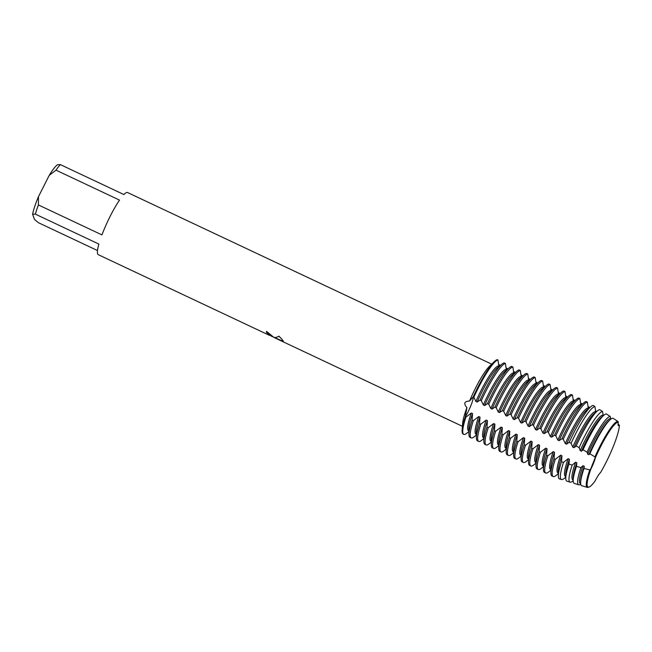 <?xml version="1.0" encoding="UTF-8"?>
<svg xmlns="http://www.w3.org/2000/svg" width="652" height="652" viewBox="0 0 652 652"><rect width="100%" height="100%" fill="white"/><g stroke="black" fill="none" stroke-linecap="round" stroke-linejoin="round"><path stroke-width="0.98" d="M618.063 424.085L619.204 425.112L618.145 425.259L619.4 425.21A13.977 2.306 -64.8 0 1 618.398 425.569A13.977 2.306 -64.8 0 1 618.365 422.325L618.169 422.227A35.738 5.901 115.2 0 0 614.722 424.142A35.738 5.901 -64.8 0 1 618.169 422.227L617.941 421.436L612.937 418.201A37.221 6.145 115.2 0 0 610.696 419.244A37.221 6.145 115.2 0 0 594.559 443.882A37.221 6.145 115.2 0 0 589.864 453.784L594.95 456.905A36.382 6.007 -64.8 0 1 599.848 446.53A36.382 6.007 -64.8 0 1 617.941 421.436M590.777 469.35A35.738 5.901 115.2 0 0 588.022 487.028L587.819 486.938A35.738 5.901 -64.8 0 1 587.159 486.09A35.738 5.901 -64.8 0 1 586.979 482.993A35.738 5.901 -64.8 0 1 590.582 469.261L595.186 457.688A35.738 5.901 -64.8 0 1 600.288 446.848A35.738 5.901 -64.8 0 1 614.722 424.142A35.738 5.901 115.2 0 0 600.288 446.848A35.738 5.901 115.2 0 0 595.186 457.688L595.382 457.777A13.977 2.306 -64.8 0 1 590.777 469.35L590.582 469.261A35.738 5.901 115.2 0 0 586.979 482.993A35.738 5.901 115.2 0 0 587.159 486.09A35.738 5.901 115.2 0 0 587.819 486.938L587.737 486.897A35.738 5.901 115.2 0 0 587.778 486.914M266.538 331.371A34.287 5.656 115.2 0 0 266.562 332.471L266.529 332.528A34.352 5.672 -64.8 0 1 266.513 331.363L273.962 337.434L275.291 337.589L279.17 336.399M97.49 250.547L38.419 222.707L34.483 219.471L32.6 214.215L35.347 214.133L98.876 244.068A34.352 5.672 115.2 0 0 97.629 253.856A34.352 5.672 115.2 0 0 98.265 254.671L269.146 335.209L271.061 335.601L266.529 332.528M283.367 341.403L270.93 335.976M594.95 456.905L595.186 457.688L590.582 469.261L589.767 469.921L584.029 468.454L584.29 466.294L583.051 465.707L580.94 467.606L576.474 466.335L576.841 462.781L575.594 462.195L572.187 465.072L568.96 464.085L569.392 459.269L568.145 458.682L563.491 462.374L561.486 461.738L561.942 455.756L560.696 455.169L555.284 459.318L554.037 458.731L554.493 452.243L553.246 451.665L547.835 455.805L546.588 455.218L547.036 448.739L545.797 448.152L540.378 452.292L539.139 451.706L539.587 445.226L538.348 444.64L532.928 448.78L531.69 448.201L532.138 441.714L530.899 441.127L525.479 445.275L524.241 444.688L524.689 438.201L523.45 437.614L518.03 441.763L516.791 441.176L517.24 434.688L516.001 434.102L510.581 438.25L509.342 437.663L509.791 431.176L508.552 430.597L503.132 434.737L501.893 434.151L502.342 427.671L501.095 427.084L495.683 431.225L494.436 430.638L494.892 424.159L493.646 423.572L488.234 427.712L486.987 427.133L487.443 420.646L486.196 420.059L480.785 424.207L479.538 423.621L479.994 417.133L478.747 416.546L473.336 420.695L472.089 420.108L472.545 413.621L471.298 413.042L465.878 417.182L465.259 416.889L466.913 407.647C463.409 403.466 464.289 401.265 469.546 401.029L473.222 396.872A13.977 2.306 -64.8 0 1 465.259 416.889A41.084 6.781 115.2 0 0 462.154 429.937A41.084 6.781 115.2 0 0 462.39 433.124A41.084 6.781 115.2 0 0 463.49 434.191M618.365 422.325A35.738 5.901 115.2 0 0 600.484 446.938A35.738 5.901 115.2 0 0 595.382 457.777M588.022 487.028A35.738 5.901 115.2 0 0 594.991 481.119A13.977 2.306 -64.8 0 1 600.622 472.431A35.738 5.901 115.2 0 0 606.034 462.464A35.738 5.901 115.2 0 0 619.4 425.21M266.562 332.471L271.281 335.951M274.582 337.695L283.359 341.689M278.82 336.09C282.634 339.79 284.036 341.664 283.033 341.713M498.674 364.908L499.114 364.664A13.977 2.306 -64.8 0 1 498.731 365.218A13.977 2.306 115.2 0 0 499.114 364.664L499.742 364.957L499.774 365.902M466.913 407.647A34.352 5.672 115.2 0 0 462.643 423.319L462.154 429.937M497.337 359.676A41.084 6.781 115.2 0 0 494.346 361.632A41.084 6.781 115.2 0 0 473.222 396.872L473.841 397.166A41.084 6.781 -64.8 0 1 478.103 388.299A41.084 6.781 -64.8 0 1 497.957 359.969L497.337 359.676A41.084 6.781 115.2 0 0 473.222 396.872A13.977 2.306 115.2 0 1 465.259 416.889A41.084 6.781 115.2 0 0 462.39 433.124A41.084 6.781 115.2 0 0 463.156 434.093L463.776 434.387A41.084 6.781 -64.8 0 1 463.01 433.409A41.084 6.781 -64.8 0 1 465.878 417.182M101.94 234.891L38.419 204.956L38.476 196.651L49.25 175.315L55.999 170.156L119.52 200.099A34.352 5.672 115.2 0 0 101.94 234.891M491.714 364.158L127.556 192.527A34.352 5.672 115.2 0 0 123.888 194.549L60.367 164.614L57.612 164.695A30.603 5.053 115.2 0 0 49.25 175.315M38.476 196.651A30.603 5.053 115.2 0 0 32.6 214.215M60.367 164.614A34.352 5.672 115.2 0 0 55.999 170.156M38.419 204.956A34.352 5.672 115.2 0 0 35.347 214.133M494.346 361.632L489.554 366.22A34.352 5.672 115.2 0 0 469.546 401.029M473.841 397.166L475.895 401.469M499.367 366.237L498.886 366.008A35.738 5.901 115.2 0 0 480.997 390.63A35.738 5.901 115.2 0 0 475.903 401.469L477.142 402.056L480.051 400.092L481.29 400.678A41.084 6.781 -64.8 0 1 485.553 391.803A41.084 6.781 -64.8 0 1 505.406 363.482L504.159 362.895A41.084 6.781 115.2 0 0 502.113 364.02A41.084 6.781 115.2 0 0 484.306 391.224A41.084 6.781 115.2 0 0 480.051 400.092M502.113 364.02L497.729 367.549A35.738 5.901 115.2 0 0 482.244 391.216A35.738 5.901 115.2 0 0 477.142 402.056M481.29 400.678L483.352 404.982L484.591 405.56A35.738 5.901 115.2 0 1 489.693 394.721A35.738 5.901 115.2 0 1 505.178 371.061L509.562 367.532A41.084 6.781 115.2 0 0 491.763 394.729A41.084 6.781 115.2 0 0 487.5 403.604L488.739 404.191A41.084 6.781 -64.8 0 1 493.002 395.316A41.084 6.781 -64.8 0 1 512.855 366.994L511.616 366.408A41.084 6.781 115.2 0 0 509.562 367.532M506.816 369.749L506.335 369.521A35.738 5.901 115.2 0 0 488.446 394.142A35.738 5.901 115.2 0 0 483.352 404.982M484.591 405.568L487.5 403.604M488.739 404.191L490.801 408.486L492.04 409.073L494.949 407.117L496.188 407.704A41.084 6.781 -64.8 0 1 500.451 398.828A41.084 6.781 -64.8 0 1 520.304 370.507L519.065 369.92A41.084 6.781 115.2 0 0 517.012 371.045A41.084 6.781 115.2 0 0 499.212 398.242A41.084 6.781 115.2 0 0 494.949 407.117M514.265 373.254L513.784 373.034A35.738 5.901 115.2 0 0 495.895 397.647A35.738 5.901 115.2 0 0 490.801 408.486M517.012 371.045L512.627 374.574A35.738 5.901 115.2 0 0 497.142 398.233A35.738 5.901 115.2 0 0 492.04 409.073M496.188 407.704L498.25 411.999L499.489 412.586L502.399 410.63L503.637 411.216A41.084 6.781 -64.8 0 1 507.9 402.341A41.084 6.781 -64.8 0 1 527.753 374.02L526.514 373.433A41.084 6.781 115.2 0 0 524.461 374.558A41.084 6.781 115.2 0 0 506.661 401.754A41.084 6.781 115.2 0 0 502.399 410.63M521.714 376.766L521.233 376.546A35.738 5.901 115.2 0 0 503.352 401.159A35.738 5.901 115.2 0 0 498.25 411.999M524.461 374.558L520.076 378.087A35.738 5.901 115.2 0 0 504.591 401.746A35.738 5.901 115.2 0 0 499.489 412.586M503.637 411.216L505.699 415.511L506.938 416.098L509.848 414.142L511.087 414.721A41.084 6.781 -64.8 0 1 515.349 405.854A41.084 6.781 -64.8 0 1 535.202 377.524L533.964 376.946A41.084 6.781 115.2 0 0 531.918 378.07A41.084 6.781 115.2 0 0 514.11 405.267A41.084 6.781 115.2 0 0 509.848 414.142M529.163 380.279L528.682 380.051A35.738 5.901 115.2 0 0 510.801 404.672A35.738 5.901 115.2 0 0 505.699 415.511M531.918 378.07L527.533 381.599A35.738 5.901 115.2 0 0 512.04 405.259A35.738 5.901 115.2 0 0 506.938 416.098M511.087 414.721L513.148 419.024L514.387 419.611L517.297 417.647L518.544 418.234A41.084 6.781 -64.8 0 1 522.798 409.366A41.084 6.781 -64.8 0 1 542.651 381.037L541.413 380.45A41.084 6.781 115.2 0 0 539.367 381.575A41.084 6.781 115.2 0 0 521.559 408.78A41.084 6.781 115.2 0 0 517.297 417.647M536.612 383.792L536.14 383.563A35.738 5.901 115.2 0 0 518.25 408.185A35.738 5.901 115.2 0 0 513.148 419.024M539.367 381.575L534.982 385.104A35.738 5.901 115.2 0 0 519.489 408.771A35.738 5.901 115.2 0 0 514.387 419.611M518.544 418.234L520.598 422.537L521.844 423.115L524.746 421.159L525.993 421.746A41.084 6.781 -64.8 0 1 530.247 412.871A41.084 6.781 -64.8 0 1 550.101 384.55L548.862 383.963A41.084 6.781 115.2 0 0 546.816 385.087A41.084 6.781 115.2 0 0 529.008 412.292A41.084 6.781 115.2 0 0 524.746 421.159M544.061 387.304L543.589 387.076A35.738 5.901 115.2 0 0 525.699 411.697A35.738 5.901 115.2 0 0 520.598 422.537M546.816 385.087L542.431 388.616A35.738 5.901 115.2 0 0 526.938 412.276A35.738 5.901 115.2 0 0 521.844 423.115M525.993 421.746L528.047 426.049L529.294 426.628A35.738 5.901 115.2 0 1 534.387 415.789A35.738 5.901 115.2 0 1 549.88 392.129L554.265 388.6A41.084 6.781 115.2 0 0 536.457 415.797A41.084 6.781 115.2 0 0 532.195 424.672L533.442 425.259A41.084 6.781 -64.8 0 1 537.696 416.383A41.084 6.781 -64.8 0 1 557.558 388.062L556.311 387.475A41.084 6.781 115.2 0 0 554.265 388.6M551.51 390.817L551.038 390.589A35.738 5.901 115.2 0 0 533.149 415.202A35.738 5.901 115.2 0 0 528.047 426.041M529.294 426.636L532.195 424.672M533.442 425.259L535.496 429.554L536.743 430.141L539.644 428.185L540.891 428.772A41.084 6.781 -64.8 0 1 545.153 419.896A41.084 6.781 -64.8 0 1 565.007 391.575L563.76 390.988A41.084 6.781 115.2 0 0 561.714 392.113A41.084 6.781 115.2 0 0 543.907 419.309A41.084 6.781 115.2 0 0 539.644 428.185M558.968 394.321L558.487 394.101A35.738 5.901 115.2 0 0 540.598 418.714A35.738 5.901 115.2 0 0 535.496 429.554M561.714 392.113L557.33 395.642A35.738 5.901 115.2 0 0 541.836 419.301A35.738 5.901 115.2 0 0 536.743 430.141M540.891 428.772L542.945 433.067L544.192 433.653L547.101 431.697L548.34 432.276A41.084 6.781 -64.8 0 1 552.603 423.409A41.084 6.781 -64.8 0 1 572.456 395.088L571.209 394.501A41.084 6.781 115.2 0 0 569.163 395.625A41.084 6.781 115.2 0 0 551.356 422.822A41.084 6.781 115.2 0 0 547.101 431.697M566.417 397.834L565.936 397.614A35.738 5.901 115.2 0 0 548.047 422.227A35.738 5.901 115.2 0 0 542.945 433.067M569.163 395.625L564.779 399.154A35.738 5.901 115.2 0 0 549.294 422.814A35.738 5.901 115.2 0 0 544.192 433.653M548.34 432.284L550.394 436.579L551.641 437.166L554.55 435.21L555.789 435.789A41.084 6.781 -64.8 0 1 560.052 426.921A41.084 6.781 -64.8 0 1 579.905 398.592L578.658 398.013A41.084 6.781 115.2 0 0 576.612 399.13A41.084 6.781 115.2 0 0 558.805 426.335A41.084 6.781 115.2 0 0 554.55 435.202M573.866 401.347L573.385 401.119A35.738 5.901 115.2 0 0 555.496 425.74A35.738 5.901 115.2 0 0 550.402 436.579M576.612 399.13L572.228 402.667A35.738 5.901 115.2 0 0 556.743 426.327A35.738 5.901 115.2 0 0 551.641 437.166M555.789 435.789L557.843 440.092M581.315 404.859L580.834 404.631A35.738 5.901 115.2 0 0 562.945 429.252A35.738 5.901 115.2 0 0 557.851 440.092L559.09 440.679L562 438.714L563.238 439.301A41.084 6.781 -64.8 0 1 567.501 430.434A41.084 6.781 -64.8 0 1 587.354 402.105L586.115 401.518A41.084 6.781 115.2 0 0 584.062 402.643A41.084 6.781 115.2 0 0 566.254 429.847A41.084 6.781 115.2 0 0 562 438.714M584.062 402.643L579.677 406.172A35.738 5.901 115.2 0 0 564.192 429.839A35.738 5.901 115.2 0 0 559.09 440.679M563.238 439.301L565.3 443.604L566.539 444.183L569.22 442.284L571.095 443.27A40.269 6.65 -64.8 0 1 575.39 434.297A40.269 6.65 -64.8 0 1 594.909 406.53L593.149 405.381A40.571 6.699 115.2 0 0 591.087 406.498A40.571 6.699 115.2 0 0 573.507 433.352A40.571 6.699 115.2 0 0 569.22 442.284M588.764 408.372L588.283 408.144A35.738 5.901 115.2 0 0 570.394 432.765A35.738 5.901 115.2 0 0 565.3 443.604M591.087 406.498L587.126 409.684A35.738 5.901 115.2 0 0 571.641 433.344A35.738 5.901 115.2 0 0 566.539 444.183M571.095 443.27L572.749 447.117L573.988 447.696L576.156 445.992L579.131 447.622A38.973 6.43 -64.8 0 1 583.548 438.372A38.973 6.43 -64.8 0 1 602.554 411.485L599.718 409.643A39.454 6.512 115.2 0 0 597.623 410.744A39.454 6.512 115.2 0 0 580.524 436.864A39.454 6.512 115.2 0 0 576.156 445.992M596.213 411.885L595.732 411.656A35.738 5.901 115.2 0 0 577.851 436.269A35.738 5.901 115.2 0 0 572.749 447.109M597.623 410.744L594.575 413.197A35.738 5.901 115.2 0 0 579.09 436.856A35.738 5.901 115.2 0 0 573.988 447.696M579.123 447.622L580.198 450.622L581.437 451.208L583.043 449.815L587.085 452.146A37.677 6.218 -64.8 0 1 591.698 442.447A37.677 6.218 -64.8 0 1 610.231 416.449L606.319 413.914A38.338 6.324 115.2 0 0 604.159 414.99A38.338 6.324 115.2 0 0 587.542 440.377A38.338 6.324 115.2 0 0 583.043 449.815M603.662 415.389L603.182 415.169A35.738 5.901 115.2 0 0 585.3 439.782A35.738 5.901 115.2 0 0 580.198 450.622M604.159 414.99L602.032 416.709A35.738 5.901 115.2 0 0 586.539 440.369A35.738 5.901 115.2 0 0 581.437 451.208M587.085 452.146L587.648 454.134L588.886 454.721L589.864 453.784M611.128 418.91L610.639 418.674A35.738 5.901 115.2 0 0 592.749 443.295A35.738 5.901 115.2 0 0 587.648 454.134M610.696 419.244L609.481 420.222A35.738 5.901 115.2 0 0 593.988 443.882A35.738 5.901 115.2 0 0 588.886 454.721M472.089 420.108A41.084 6.781 115.2 0 0 468.943 434.411A41.084 6.781 115.2 0 0 469.22 436.335A41.084 6.781 115.2 0 0 469.986 437.313L471.225 437.891A41.084 6.781 -64.8 0 1 470.459 436.921A41.084 6.781 -64.8 0 1 473.336 420.695M476.359 435.055L474.126 436.848A41.084 6.781 -64.8 0 1 471.225 437.891M468.91 431.542L466.677 433.344A41.084 6.781 -64.8 0 1 463.776 434.387M479.538 423.621A41.084 6.781 115.2 0 0 476.392 437.916A41.084 6.781 115.2 0 0 476.669 439.847A41.084 6.781 115.2 0 0 477.435 440.817L478.674 441.404A41.084 6.781 -64.8 0 1 477.908 440.434A41.084 6.781 -64.8 0 1 480.785 424.207M483.808 438.568L481.575 440.361A41.084 6.781 -64.8 0 1 478.674 441.404M486.987 427.133A41.084 6.781 115.2 0 0 483.841 441.428A41.084 6.781 115.2 0 0 484.118 443.36A41.084 6.781 115.2 0 0 484.884 444.33L486.123 444.917A41.084 6.781 -64.8 0 1 485.357 443.947A41.084 6.781 -64.8 0 1 488.234 427.712M491.258 442.08L489.024 443.873A41.084 6.781 -64.8 0 1 486.123 444.917M494.436 430.638A41.084 6.781 115.2 0 0 491.29 444.941A41.084 6.781 115.2 0 0 491.567 446.873A41.084 6.781 115.2 0 0 492.333 447.842L493.572 448.429A41.084 6.781 -64.8 0 1 492.806 447.459A41.084 6.781 -64.8 0 1 495.683 431.225M498.707 445.593L496.474 447.386A41.084 6.781 -64.8 0 1 493.572 448.429M501.893 434.151A41.084 6.781 115.2 0 0 498.739 448.454A41.084 6.781 115.2 0 0 499.016 450.385A41.084 6.781 115.2 0 0 499.782 451.355L501.021 451.942A41.084 6.781 -64.8 0 1 500.255 450.972A41.084 6.781 -64.8 0 1 503.132 434.737M506.156 449.098L503.923 450.899A41.084 6.781 -64.8 0 1 501.021 451.942M509.342 437.663A41.084 6.781 115.2 0 0 506.188 451.966A41.084 6.781 115.2 0 0 506.465 453.898A41.084 6.781 115.2 0 0 507.232 454.868L508.478 455.455A41.084 6.781 -64.8 0 1 507.704 454.477A41.084 6.781 -64.8 0 1 510.581 438.25M513.605 452.61L511.38 454.411A41.084 6.781 -64.8 0 1 508.478 455.455M516.791 441.176A41.084 6.781 115.2 0 0 513.637 455.471A41.084 6.781 115.2 0 0 513.915 457.402A41.084 6.781 115.2 0 0 514.681 458.38L515.928 458.959A41.084 6.781 -64.8 0 1 515.161 457.989A41.084 6.781 -64.8 0 1 518.03 441.763M521.054 456.123L518.829 457.916A41.084 6.781 -64.8 0 1 515.928 458.959M524.241 444.688A41.084 6.781 115.2 0 0 521.087 458.984A41.084 6.781 115.2 0 0 521.364 460.915A41.084 6.781 115.2 0 0 522.13 461.885L523.377 462.472A41.084 6.781 -64.8 0 1 522.611 461.502A41.084 6.781 -64.8 0 1 525.479 445.275M528.503 459.636L526.278 461.429A41.084 6.781 -64.8 0 1 523.377 462.472M531.69 448.201A41.084 6.781 115.2 0 0 528.544 462.496A41.084 6.781 115.2 0 0 528.813 464.428A41.084 6.781 115.2 0 0 529.579 465.398L530.826 465.984A41.084 6.781 -64.8 0 1 530.06 465.015A41.084 6.781 -64.8 0 1 532.928 448.78M535.952 463.148L533.727 464.941A41.084 6.781 -64.8 0 1 530.826 465.984M539.139 451.706A41.084 6.781 115.2 0 0 535.993 466.009A41.084 6.781 115.2 0 0 536.262 467.94A41.084 6.781 115.2 0 0 537.036 468.91L538.275 469.497A41.084 6.781 -64.8 0 1 537.509 468.527A41.084 6.781 -64.8 0 1 540.378 452.292M543.409 466.661L541.176 468.454A41.084 6.781 -64.8 0 1 538.275 469.497M546.588 455.218A41.084 6.781 115.2 0 0 543.442 469.522A41.084 6.781 115.2 0 0 543.719 471.453A41.084 6.781 115.2 0 0 544.485 472.423L545.724 473.01A41.084 6.781 -64.8 0 1 544.958 472.04A41.084 6.781 -64.8 0 1 547.835 455.805M550.858 470.165L548.625 471.966A41.084 6.781 -64.8 0 1 545.724 473.01M554.037 458.731A41.084 6.781 115.2 0 0 550.891 473.034A41.084 6.781 115.2 0 0 551.168 474.966A41.084 6.781 115.2 0 0 551.934 475.936L553.173 476.514A41.084 6.781 -64.8 0 1 552.407 475.544A41.084 6.781 -64.8 0 1 555.284 459.318M558.308 473.678L556.074 475.471A41.084 6.781 -64.8 0 1 553.173 476.514M561.486 461.738A40.571 6.699 115.2 0 0 558.332 476.001A40.571 6.699 115.2 0 0 558.609 477.908A40.571 6.699 115.2 0 0 559.514 478.918L561.502 479.53A40.269 6.65 -64.8 0 1 560.598 478.519A40.269 6.65 -64.8 0 1 563.491 462.374M565.757 477.191L564.192 478.446A40.269 6.65 -64.8 0 1 561.502 479.53M568.96 464.085A39.454 6.512 115.2 0 0 565.773 478.332A39.454 6.512 115.2 0 0 566.034 480.19A39.454 6.512 115.2 0 0 566.914 481.176L570.101 482.146A38.973 6.43 -64.8 0 1 569.229 481.168A38.973 6.43 -64.8 0 1 572.187 465.072M576.474 466.335A38.338 6.324 115.2 0 0 573.206 480.671L572.709 481.103A38.973 6.43 -64.8 0 1 570.101 482.146M576.841 462.781A35.738 5.901 115.2 0 0 573.173 477.932L573.206 480.671A38.338 6.324 115.2 0 0 573.458 482.472A38.338 6.324 115.2 0 0 574.322 483.434L578.699 484.77A37.677 6.218 -64.8 0 1 577.859 483.825A37.677 6.218 -64.8 0 1 580.94 467.606M580.728 484.126A37.677 6.218 -64.8 0 1 578.699 484.77M584.029 468.454A37.221 6.145 115.2 0 0 580.639 483.01A37.221 6.145 115.2 0 0 580.891 484.754A37.221 6.145 115.2 0 0 581.723 485.691L587.297 487.386A36.382 6.007 -64.8 0 1 586.49 486.473A36.382 6.007 -64.8 0 1 589.767 469.921M588.707 487.109A36.382 6.007 -64.8 0 1 587.297 487.386M618.088 422.186A35.738 5.901 115.2 0 0 600.199 446.807A35.738 5.901 115.2 0 0 595.097 457.647M506.042 367.932L507.191 368.47L507.223 369.415M513.491 371.436L514.64 371.982L514.673 372.928M520.94 374.949L522.089 375.495L522.13 376.44M528.389 378.462L529.538 379.008L529.579 379.945M535.838 381.974L536.987 382.512L537.028 383.457M543.287 385.487L544.436 386.025L544.477 386.97M550.736 389L551.885 389.537L551.926 390.483M558.185 392.504L559.334 393.05L559.375 393.995M565.634 396.017L566.784 396.563L566.824 397.508M573.092 399.529L574.241 400.075L574.273 401.013M580.541 403.042L581.69 403.58L581.723 404.525M587.99 406.555L589.139 407.092L589.172 408.038M595.537 410.63L596.629 411.551M610.639 418.674L610.231 416.449M603.182 415.161L602.554 411.485M595.732 411.656L594.909 406.53M588.283 408.144L587.354 402.105M580.834 404.631L579.905 398.592M573.385 401.119L572.456 395.088M565.936 397.606L565.007 391.575M558.487 394.101L557.558 388.062M551.038 390.589L550.101 384.55M543.589 387.076L542.651 381.037M536.14 383.563L535.202 377.524M528.682 380.051L527.753 374.02M521.233 376.538L520.304 370.507M513.784 373.034L512.855 366.994M506.335 369.521L505.406 363.482M498.886 366.008L497.957 359.969M590.5 469.22A35.738 5.901 115.2 0 0 587.737 486.897M584.29 466.294A35.738 5.901 115.2 0 0 580.622 481.445L580.639 483.01M583.051 465.707A35.738 5.901 115.2 0 0 580.288 483.385L580.663 483.564M575.594 462.195A35.738 5.901 115.2 0 0 572.839 479.872L573.198 480.043M569.392 459.269A35.738 5.901 115.2 0 0 565.724 474.428L565.773 478.332M568.145 458.682A35.738 5.901 115.2 0 0 565.39 476.367L565.749 476.531M561.942 455.756A35.738 5.901 115.2 0 0 558.275 470.915L558.332 476.001M560.696 455.169A35.738 5.901 115.2 0 0 557.933 472.855L558.299 473.026M554.493 452.243A35.738 5.901 115.2 0 0 550.826 467.402L550.891 473.034M553.246 451.665A35.738 5.901 115.2 0 0 550.484 469.342L550.85 469.513M547.036 448.739A35.738 5.901 115.2 0 0 543.369 463.89L543.442 469.522M545.797 448.152A35.738 5.901 115.2 0 0 543.034 465.83L543.401 466.001M539.587 445.226A35.738 5.901 115.2 0 0 535.92 460.377L535.993 466.009M538.348 444.64A35.738 5.901 115.2 0 0 535.585 462.317L535.944 462.488M532.138 441.714A35.738 5.901 115.2 0 0 528.47 456.865L528.544 462.496M530.899 441.127A35.738 5.901 115.2 0 0 528.136 458.804L528.495 458.975M524.689 438.201A35.738 5.901 115.2 0 0 521.021 453.36L521.087 458.984M523.45 437.614A35.738 5.901 115.2 0 0 520.687 455.3L521.046 455.463M517.24 434.688A35.738 5.901 115.2 0 0 513.572 449.847L513.637 455.471M516.001 434.102A35.738 5.901 115.2 0 0 513.238 451.787L513.597 451.958M509.791 431.176A35.738 5.901 115.2 0 0 506.123 446.335L506.188 451.966M508.552 430.597A35.738 5.901 115.2 0 0 505.789 448.274L506.148 448.446M502.342 427.671A35.738 5.901 115.2 0 0 498.674 442.822L498.739 448.454M501.095 427.084A35.738 5.901 115.2 0 0 498.34 444.762L498.698 444.933M494.892 424.159A35.738 5.901 115.2 0 0 491.225 439.309L491.29 444.941M493.646 423.572A35.738 5.901 115.2 0 0 490.891 441.249L491.249 441.42M487.443 420.646A35.738 5.901 115.2 0 0 483.776 435.805L483.841 441.428M486.196 420.059A35.738 5.901 115.2 0 0 483.434 437.736L483.8 437.908M479.994 417.133A35.738 5.901 115.2 0 0 476.327 432.292L476.392 437.916M478.747 416.546A35.738 5.901 115.2 0 0 475.984 434.232L476.351 434.403M471.298 413.042A35.738 5.901 115.2 0 0 468.535 430.719L468.902 430.891M472.537 413.621A35.738 5.901 115.2 0 0 468.869 428.78L468.943 434.411M462.423 426.302L274.525 337.744"/></g></svg>
